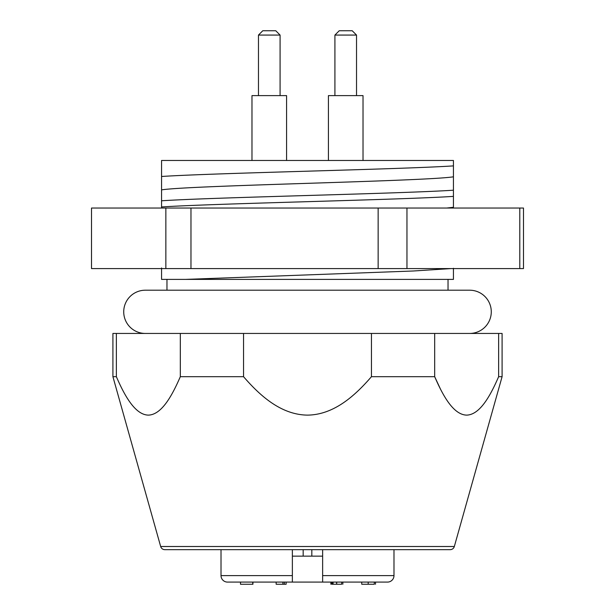 <?xml version="1.0" encoding="UTF-8"?>
<svg xmlns="http://www.w3.org/2000/svg" width="615" height="615" viewBox="0 0 615 615"><rect width="100%" height="100%" fill="white"/><g stroke="black" fill="none" stroke-linecap="round" stroke-linejoin="round"><path stroke-width="0.92" d="M498.634 376.688C490.416 395.645 479.992 414.733 466.693 415.125C453.401 414.841 442.869 395.622 434.682 376.688L371.452 376.688C355.247 395.445 334.13 414.764 307.615 415.125C281.047 414.879 259.884 395.591 243.548 376.688L180.318 376.688C172.1 395.645 161.676 414.733 148.376 415.125C135.092 414.841 124.553 395.622 116.366 376.688L112.914 376.688L160.669 546.504A4.32 4.32 0 0 0 164.835 549.656L450.165 549.656A4.32 4.32 0 0 0 454.331 546.504L502.094 376.688L502.094 333.445L498.634 333.445L498.634 376.688L502.094 376.688M166.965 290.203L166.965 279.394L453.44 279.394L453.44 268.271M448.035 279.394L448.035 290.203M112.914 376.688L112.914 333.445L116.366 333.445L116.366 376.688M161.561 267.94L161.561 279.394L185.546 279.394L413.449 270.984L450.987 268.578M161.561 200.79L161.561 160.477L453.44 160.477L453.44 190.204C400.542 193.694 214.458 197.3 161.561 200.79L161.561 206.963C214.458 203.473 400.542 199.867 453.44 196.377L453.44 190.204M161.561 176.482C214.458 172.992 400.542 169.379 453.44 165.889M161.561 208.039L161.561 206.963M453.44 196.377L453.44 208.039M180.318 376.688L180.318 333.445L243.548 333.445L243.548 376.688M371.452 376.688L371.452 333.445L434.682 333.445L434.682 376.688L440.517 389.195M116.366 333.445L180.318 333.445M243.548 333.445L371.452 333.445M434.682 333.445L498.634 333.445M453.44 207.293L446.698 208.039M453.44 176.812C439.041 179.05 375.196 181.148 307.5 183.339C239.804 185.53 175.959 187.629 161.561 189.874M221.016 549.656L221.016 575.602A6.488 6.488 0 0 0 227.504 582.09L240.496 582.09L240.496 584.25L252.942 584.25L252.942 582.09M292.363 549.656L292.363 582.09L227.504 582.09M393.984 549.656L393.984 575.602A6.488 6.488 0 0 1 387.496 582.09L322.637 582.09L322.637 549.656M242.633 582.09L253.065 582.09M292.363 582.09L292.363 575.602L292.363 582.09L322.637 582.09L322.637 575.602L322.637 582.09M282.915 582.09L282.915 584.25L276.15 584.25L276.15 582.09L286.129 582.09L286.129 584.25L284.345 584.25L284.345 582.09M322.637 556.145L292.363 556.145M282.915 584.25L284.345 584.25M368.193 582.09L368.193 584.25L361.743 584.25L361.743 582.09M368.193 584.25L374.297 584.25L374.297 582.09M336.689 582.09L336.689 584.25L336.543 582.09M332.123 584.25L333.061 584.25L333.061 582.09M333.061 584.25L337.228 584.25M332.161 584.25L332.73 584.25L332.73 582.09M331.839 584.25L331.839 582.09M336.689 584.25L341.679 584.25L341.679 582.09M252.757 584.25L252.757 582.09M145.34 333.445A21.617 21.617 0 0 1 123.723 311.82A21.617 21.617 0 0 1 145.34 290.203L469.66 290.203A21.617 21.617 0 0 1 491.277 311.82A21.617 21.617 0 0 1 469.66 333.445M91.512 208.039L91.512 268.578L165.858 268.578L165.858 208.039L91.512 208.039M519.79 208.039L523.488 208.039L523.488 268.578L519.79 268.578L519.79 208.039L406.961 208.039L406.961 268.578L378.148 268.578L378.148 208.039L190.973 208.039L190.973 268.578L165.858 268.578M406.961 208.039L378.148 208.039M190.973 208.039L165.858 208.039M519.79 268.578L406.961 268.578M378.148 268.578L190.973 268.578M334.914 35.07L339.234 30.75L352.211 30.75L356.531 35.07L334.914 35.07L334.914 95.617M363.019 160.477L363.019 95.617L328.425 95.617L328.425 160.477M258.469 35.07L262.789 30.75L275.766 30.75L280.086 35.07L258.469 35.07L258.469 95.617M286.575 160.477L286.575 95.617L251.981 95.617L251.981 160.477M160.669 546.504L454.331 546.504M221.016 575.602L292.363 575.602M311.82 556.145L311.82 549.656M303.172 549.656L303.172 556.145M322.637 575.602L393.984 575.602M375.511 582.09L375.511 584.25M330.87 582.09L330.87 584.25M342.847 582.09L342.847 584.25M356.531 95.617L356.531 35.07M280.086 95.617L280.086 35.07"/></g></svg>
